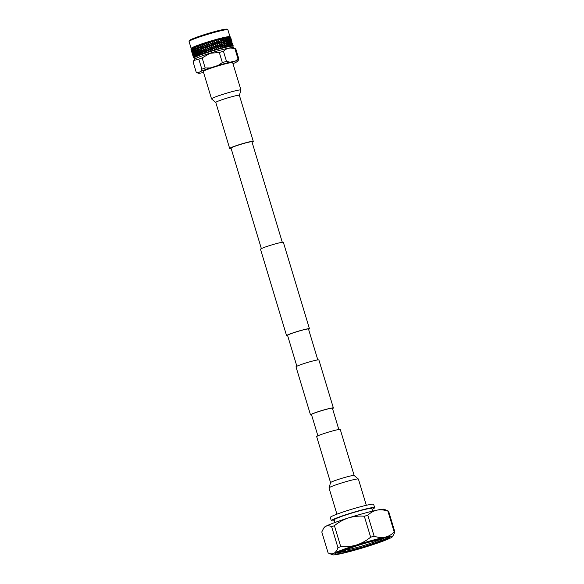 <?xml version="1.0" encoding="UTF-8"?>
<svg xmlns="http://www.w3.org/2000/svg" width="584" height="584" viewBox="0 0 584 584"><rect width="100%" height="100%" fill="white"/><g stroke="black" fill="none" stroke-linecap="round" stroke-linejoin="round"><path stroke-width="0.88" d="M317.886 435.825L311.469 414.582A10.935 0.803 -16.8 0 1 319.908 411.209A10.935 0.803 -16.8 0 1 332.413 408.26L338.822 429.503M311.571 414.917A11.943 0.876 -16.8 0 1 310.505 414.874L296.008 366.861A11.943 0.876 -16.8 0 1 305.228 363.175A11.943 0.876 -16.8 0 1 318.879 359.956L333.376 407.968A11.943 0.876 -16.8 0 1 332.515 408.596M310.505 414.874A11.943 0.876 -16.8 0 1 319.725 411.187A11.943 0.876 -16.8 0 1 333.376 407.968M296.869 366.234L287.554 335.362A10.935 0.803 -16.8 0 1 295.993 331.989A10.935 0.803 -16.8 0 1 308.491 329.04L317.813 359.912M287.656 335.698A11.943 0.876 -16.8 0 1 286.591 335.654L260.5 249.237A11.943 0.876 -16.8 0 1 269.713 245.55A11.943 0.876 -16.8 0 1 283.364 242.331L309.454 328.748A11.943 0.876 -16.8 0 1 308.593 329.376M286.591 335.654A11.943 0.876 -16.8 0 1 295.811 331.975A11.943 0.876 -16.8 0 1 309.454 328.748M261.362 248.609L231.023 148.124A10.935 0.803 -16.8 0 1 239.462 144.752A10.935 0.803 -16.8 0 1 251.959 141.803L282.298 242.287M240.951 90.038L232.68 62.649A15.352 1.124 163.2 0 0 232.403 62.525A15.352 1.124 163.2 0 0 216.387 66.394A15.352 1.124 163.2 0 0 203.276 71.518L211.547 98.915A15.352 1.124 163.2 0 1 224.657 93.783A15.352 1.124 163.2 0 1 240.674 89.921A15.352 1.124 163.2 0 1 240.951 90.038L239.382 95.323A12.322 0.905 163.2 0 0 239.155 95.228A12.322 0.905 163.2 0 0 226.3 98.331A12.322 0.905 163.2 0 0 215.781 102.448L229.68 148.489A12.322 0.905 163.2 0 0 229.899 148.584A12.322 0.905 163.2 0 0 231.133 148.482M252.069 142.16A12.322 0.905 163.2 0 0 253.281 141.364A12.322 0.905 163.2 0 0 253.054 141.27A12.322 0.905 163.2 0 0 240.199 144.372A12.322 0.905 163.2 0 0 229.68 148.489M330.573 482.661L316.674 436.628A12.322 0.905 -16.8 0 1 327.193 432.51A12.322 0.905 -16.8 0 1 340.049 429.408A12.322 0.905 -16.8 0 1 340.275 429.503L354.174 475.537L358.408 479.077A15.352 1.124 -16.8 0 0 358.131 478.953A15.352 1.124 -16.8 0 0 342.114 482.822A15.352 1.124 -16.8 0 0 329.004 487.947L330.573 482.661A12.322 0.905 -16.8 0 1 341.092 478.544A12.322 0.905 -16.8 0 1 353.948 475.442A12.322 0.905 -16.8 0 1 354.174 475.537M229.987 36.712L227.891 29.784A20.272 1.482 163.2 0 0 227.811 29.696L226.899 29.2A19.542 1.431 163.2 0 0 204.648 34.551A19.542 1.431 163.2 0 0 189.581 40.464L189.099 41.384A20.272 1.482 163.2 0 0 189.077 41.501L191.172 48.428M227.811 29.696A20.272 1.482 163.2 0 0 204.728 35.252A20.272 1.482 163.2 0 0 189.099 41.384M230.468 36.974L231.271 39.646L230.461 36.967A20.703 1.518 163.2 0 0 230.461 36.967L229.921 36.675A20.272 1.482 163.2 0 0 206.831 42.23A20.272 1.482 163.2 0 0 191.202 48.362L190.917 48.903A20.703 1.518 163.2 0 0 190.91 48.925L191.632 50.078L191.705 51.64L190.895 48.976A20.703 1.518 163.2 0 1 190.895 48.961L191.318 50.188M230.257 36.909L230.636 37.88L230.417 36.953A20.703 1.518 163.2 0 0 230.257 36.909L230.176 36.894A20.703 1.518 163.2 0 0 230.162 36.894L230.074 36.887A20.703 1.518 163.2 0 0 229.797 36.887L229.68 36.887A20.703 1.518 163.2 0 0 229.651 36.887L229.519 36.894A20.703 1.518 163.2 0 0 229.125 36.931L228.964 36.945A20.703 1.518 163.2 0 0 228.928 36.953L228.76 36.967A20.703 1.518 163.2 0 0 228.249 37.04L228.059 37.069A20.703 1.518 163.2 0 0 228.008 37.077L227.804 37.113A20.703 1.518 163.2 0 0 227.191 37.215L226.957 37.259A20.703 1.518 163.2 0 0 226.899 37.266L226.658 37.318A20.703 1.518 163.2 0 0 225.942 37.456L225.679 37.515A20.703 1.518 163.2 0 0 225.614 37.522L225.336 37.58A20.703 1.518 163.2 0 0 224.533 37.756L224.234 37.829A20.703 1.518 163.2 0 0 224.161 37.843L223.854 37.909A20.703 1.518 163.2 0 0 222.971 38.121L222.643 38.194A20.703 1.518 163.2 0 0 222.57 38.215L222.234 38.296A20.703 1.518 163.2 0 0 221.27 38.529L220.92 38.617A20.703 1.518 163.2 0 0 220.84 38.639L220.482 38.734A20.703 1.518 163.2 0 0 219.46 38.997L219.088 39.091A20.703 1.518 163.2 0 0 219 39.113L218.628 39.216A20.703 1.518 163.2 0 0 217.555 39.5L217.168 39.61A20.703 1.518 163.2 0 0 217.073 39.632L216.686 39.741A20.703 1.518 163.2 0 0 215.569 40.048L215.167 40.165A20.703 1.518 163.2 0 0 215.073 40.186L214.671 40.303A20.703 1.518 163.2 0 0 213.532 40.632L213.123 40.749A20.703 1.518 163.2 0 0 213.029 40.778L212.62 40.895A20.703 1.518 163.2 0 0 211.466 41.23L211.058 41.354A20.703 1.518 163.2 0 0 210.955 41.384L210.547 41.508A20.703 1.518 163.2 0 0 209.393 41.858L208.984 41.982A20.703 1.518 163.2 0 0 208.882 42.011L208.473 42.143A20.703 1.518 163.2 0 0 207.335 42.501L206.926 42.625A20.703 1.518 163.2 0 0 206.882 42.639A20.703 1.518 163.2 0 0 206.831 42.654L204.575 52.385L204.969 50.706L206.152 51.823L205.991 52.575A20.703 1.518 163.2 0 0 205.159 52.852L204.626 52.341M230.549 37.077L230.819 37.989L230.549 37.077A20.703 1.518 163.2 0 0 230.541 37.055A20.703 1.518 163.2 0 0 230.505 36.996L231.023 38.668M233.344 47.654L232.936 46.304A20.331 1.489 163.2 0 0 209.707 51.786A20.331 1.489 163.2 0 0 194.019 58.057L194.428 59.4M233.191 45.829A20.703 1.518 163.2 0 0 233.177 45.807L233.198 45.866A20.703 1.518 163.2 0 1 233.184 45.939L232.972 46.333L233.067 45.705M233.155 45.786A20.703 1.518 163.2 0 0 233.074 45.734L232.512 43.749L233.177 45.807M233.023 45.72A20.703 1.518 163.2 0 0 232.972 45.705L232.855 46.129L233.074 45.734M232.906 45.691A20.703 1.518 163.2 0 0 232.731 45.676L232.22 43.676L232.702 46.085L232.972 45.705M232.636 45.669A20.703 1.518 163.2 0 0 232.549 45.669L232.52 46.07L232.731 45.676M232.447 45.669A20.703 1.518 163.2 0 0 232.177 45.683L231.709 43.669L232.249 46.063L232.549 45.669M232.045 45.691A20.703 1.518 163.2 0 0 231.921 45.698L231.972 46.078L232.177 45.683M231.775 45.713A20.703 1.518 163.2 0 0 231.417 45.756L230.994 43.727L231.724 45.07L231.593 46.107L231.921 45.698M230.899 45.822A20.703 1.518 163.2 0 0 230.461 45.895L230.081 43.851L230.884 45.172L230.731 46.216L231.089 45.8M230.249 45.932A20.703 1.518 163.2 0 0 230.059 45.961L230.461 45.895M229.833 46.005A20.703 1.518 163.2 0 0 229.315 46.099L228.972 44.041L229.855 45.333L229.687 46.391L230.059 45.961M229.067 46.151A20.703 1.518 163.2 0 0 228.848 46.194L229.315 46.099M228.592 46.245A20.703 1.518 163.2 0 0 227.994 46.37L227.694 44.296L228.643 45.567L228.461 46.625L228.848 46.194M227.716 46.428A20.703 1.518 163.2 0 0 227.468 46.479L227.994 46.37M227.176 46.545A20.703 1.518 163.2 0 0 226.519 46.698L226.037 46.136L226.249 44.61L227.264 45.859L227.074 46.924L227.468 46.479M226.205 46.771A20.703 1.518 163.2 0 0 225.935 46.83L226.519 46.698M225.614 46.902A20.703 1.518 163.2 0 0 224.891 47.078L224.395 46.53L224.65 44.983L225.723 46.209L225.541 47.275L225.935 46.83M224.555 47.165A20.703 1.518 163.2 0 0 224.263 47.231L224.891 47.078M223.92 47.319A20.703 1.518 163.2 0 0 223.146 47.516L222.621 46.975L222.927 45.413L224.052 46.611L223.869 47.684L224.263 47.231M222.781 47.611A20.703 1.518 163.2 0 0 222.475 47.691L223.146 47.516M222.11 47.786A20.703 1.518 163.2 0 0 221.285 47.998L220.745 47.465L221.095 45.888L222.256 47.063L222.088 48.136L222.475 47.691M220.905 48.1A20.703 1.518 163.2 0 0 220.584 48.187L221.285 47.998M220.197 48.29A20.703 1.518 163.2 0 0 219.343 48.523L218.788 47.998L219.168 46.399L220.365 47.567L220.204 48.64L220.584 48.187M218.949 48.633A20.703 1.518 163.2 0 0 218.613 48.727L219.343 48.523M218.219 48.837A20.703 1.518 163.2 0 0 217.336 49.085L216.773 48.56L217.168 46.954L218.394 48.107L218.255 49.173L218.613 48.727M216.927 49.202A20.703 1.518 163.2 0 0 216.584 49.297L217.336 49.085M216.182 49.414A20.703 1.518 163.2 0 0 215.284 49.676L214.715 49.158L215.124 47.538L216.365 48.676L216.248 49.75L216.584 49.297M214.876 49.801A20.703 1.518 163.2 0 0 214.525 49.903L215.284 49.676M214.109 50.02A20.703 1.518 163.2 0 0 213.211 50.29L212.634 49.779L213.058 48.151L214.299 49.282L214.218 50.341L214.525 49.903M212.795 50.414A20.703 1.518 163.2 0 0 212.445 50.523L213.211 50.29M212.036 50.647A20.703 1.518 163.2 0 0 211.138 50.925L210.569 50.414L210.985 48.779L212.226 49.903L212.174 50.954L212.445 50.523M210.729 51.049A20.703 1.518 163.2 0 0 210.386 51.158L211.138 50.925M209.977 51.282A20.703 1.518 163.2 0 0 209.532 51.428A20.703 1.518 163.2 0 0 209.087 51.567L208.532 51.056L208.926 49.421L210.16 50.538L210.145 51.589L210.386 51.158M232.979 63.634A20.863 1.526 163.2 0 0 235.191 62.729L237.797 61.335L238.885 59.101L235.841 49.012A22.374 1.643 163.2 0 0 235.834 49.005L233.279 47.618A20.331 1.489 163.2 0 0 210.131 53.188A20.331 1.489 163.2 0 0 194.457 59.334L193.852 60.495L198.808 59.115L201.86 69.204L200.765 71.438L198.158 72.832A20.863 1.526 163.2 0 0 198.1 73.204A20.863 1.526 163.2 0 0 200.589 73.088L203.568 72.467M210.225 67.941L205.181 67.978L202.137 57.889L210.145 53.283L219.292 52.465L222.343 62.554L218.153 65.437L210.225 67.941A20.863 1.526 163.2 0 0 200.765 71.438M238.885 59.101A22.374 1.643 163.2 0 0 238.031 59.006L235.367 61.079L230.045 62.189L226.519 61.415L223.475 51.326A22.374 1.643 163.2 0 0 219.292 52.465M223.475 51.326C226.548 48.034 230.388 47.238 234.987 48.917L238.031 59.006M235.834 49.005A22.374 1.643 163.2 0 0 234.987 48.917M210.547 41.508L210.255 42.639L209.393 41.858M211.058 41.354L212.233 42.42L211.817 44.041L210.569 42.917L210.955 41.384M213.372 45.45L212.123 44.318L212.539 42.698L213.781 43.829L213.452 45.822L214.087 44.114L215.328 45.253L214.919 46.859L213.678 45.727M216.467 48.282L215.226 47.143L215.635 45.53L216.868 46.669L216.773 48.56M217.168 46.954L216.248 49.75M217.657 44.961L218.869 46.114L218.489 47.713L217.27 46.559L217.474 44.669L216.868 46.669M215.635 45.53L215.226 47.143M216.138 43.53L217.357 44.676L216.963 46.275L215.737 45.136L215.963 43.231L215.328 45.253M214.919 46.859L214.489 49.253L213.16 47.749L213.576 46.129L214.817 47.26L214.408 48.881M214.087 44.114L212.634 49.779M214.598 42.099L215.832 43.245L215.43 44.851L214.189 43.712L214.445 41.8L213.781 43.829M212.539 42.698L212.123 44.318M212.883 40.508L212.233 42.42M211.817 44.041L210.262 50.136L209.028 49.02L209.43 47.384L210.671 48.501M210.846 41.106L210.569 42.917M210.255 42.639L208.722 48.742L207.495 47.625L207.889 45.99L209.13 47.107M212.62 40.895L212.335 42.019L211.466 41.23M213.123 40.749L214.292 41.814L213.883 43.435L212.642 42.296L213.029 40.778M219.168 46.399L218.788 47.998M219.621 44.428L220.803 45.596L220.453 47.173L219.256 46.012L219.409 44.143L218.869 46.114M218.489 47.713L218.255 49.173M218.131 42.975L219.328 44.136L218.963 45.72L217.752 44.566L217.927 42.683L217.357 44.676M216.62 41.53L217.832 42.683L217.452 44.282L216.233 43.128L216.438 41.238L215.832 43.245M214.897 39.931L214.292 41.814M214.671 40.303L214.394 41.42L213.532 40.632M215.167 40.165L216.321 41.245L215.927 42.844L214.7 41.698L215.073 40.186M221.095 45.888L220.745 47.465M221.504 43.931L222.65 45.114L222.336 46.676L221.175 45.494L221.263 43.654L220.803 45.596M220.453 47.173L220.204 48.64M220.058 42.457L221.219 43.639L220.891 45.209L219.708 44.034L219.825 42.179L219.328 44.136M218.584 40.989L219.767 42.165L219.416 43.749L218.226 42.581L218.372 40.712L217.832 42.683M216.868 39.383L216.321 41.245M216.686 39.741L216.416 40.851L215.569 40.048M217.168 39.61L218.292 40.705L217.927 42.296L216.715 41.136L217.073 39.632M222.927 45.413L222.584 45.048M223.285 43.479L224.387 44.683L224.117 46.231L223 45.026L223.015 43.209L222.621 46.975M222.336 46.676L222.088 48.136M221.891 41.982L223.015 43.179L222.723 44.734L221.584 43.544L221.635 41.712L221.219 43.639M220.467 40.493L221.613 41.69L221.299 43.252L220.139 42.07L220.226 40.223L219.767 42.165M218.766 38.873L218.292 40.705M218.628 39.216L218.379 40.311L217.555 39.5M219.088 39.091L220.183 40.201L219.854 41.778L218.672 40.603L219 39.113M221.548 41.617L221.964 41.595L222.248 40.048L223.351 41.26L223.081 42.8L221.964 41.595M224.161 45.968L224.395 46.53M224.65 44.983L224.949 43.077L225.993 44.311L225.782 45.829L224.716 44.61M224.147 46.092L223.869 47.684M223.132 42.537L223.015 43.179M220.577 38.405L220.183 40.201M220.482 38.734L220.263 39.814L219.46 38.997M220.92 38.617L221.978 39.748L221.686 41.303L220.548 40.106L220.84 38.639M223.11 42.661L223.358 43.099L223.614 41.559L224.687 42.778L224.446 44.304L223.358 43.099M226.249 44.61L226.468 42.734L227.453 43.99L227.3 45.486L226.293 44.238M224.949 43.077L225.212 41.187L226.227 42.428L226.037 43.931L225.001 42.705M224.446 44.304L224.365 44.72M223.614 41.559L223.913 39.646L224.957 40.88L224.745 42.398L223.679 41.179M222.248 40.048L221.686 41.303M222.095 39.099L221.978 39.748M222.643 38.194L223.65 39.347L223.409 40.88L221.978 39.778L222.234 38.296L222.044 39.369L221.27 38.529M222.322 39.668L222.57 38.215M227.694 44.296L227.84 42.45L228.753 43.727L228.665 45.202L227.723 43.931M226.468 42.734L226.658 40.873L227.607 42.136L227.49 43.617L226.512 42.369M226.037 43.931L225.935 44.355M225.212 41.187L225.431 39.303L226.417 40.559L226.263 42.055L225.256 40.814M224.745 42.398L224.65 42.822M223.913 39.646L224.161 37.843M223.409 40.88L223.329 41.289M223.854 37.909L223.708 38.967L222.971 38.121M224.234 37.829L225.19 38.997L225.008 40.508L223.964 39.274M228.972 44.041L229.03 42.23L229.877 43.53L229.862 44.975L228.986 43.683M227.84 42.45L227.942 40.617L228.819 41.909L228.767 43.362L227.862 42.084M227.49 43.617L227.358 44.041M226.658 40.873L226.804 39.019L227.716 40.296L227.636 41.771L226.687 40.5M226.263 42.055L226.147 42.479M225.431 39.303L225.614 37.522M225.008 40.508L224.898 40.924M223.708 38.967L223.614 39.383M225.336 37.58L225.227 38.624L224.533 37.756M225.679 37.515L226.57 38.705L226.453 40.194L225.475 38.931M230.081 43.851L229.709 43.603L230.045 42.07L230.877 44.815L230.074 43.501M229.862 44.975L229.709 45.406L230.074 45.296M229.03 42.23L229.045 40.427L229.848 41.741L229.877 43.172L229.037 41.873M228.767 43.362L228.621 43.793M227.942 40.617L227.994 38.792L228.84 40.099L228.826 41.552L227.957 40.252M227.636 41.771L227.497 42.201M226.804 39.019L226.899 37.266M226.453 40.194L226.322 40.617M225.227 38.624L225.11 39.048M226.658 37.318L226.592 38.34L225.942 37.456M226.957 37.259L227.782 38.471L227.731 39.938L226.826 38.654M230.994 43.727L230.862 41.975L231.687 44.727L230.972 43.377M230.877 44.815L230.702 45.253L231.067 45.143M230.045 42.07L229.665 41.822L229.957 40.296L230.789 43.048L230.03 41.719M229.877 43.172L229.709 43.603M229.045 40.427L228.672 40.179L229.008 38.639L229.841 41.391L229.037 40.07M228.826 41.552L228.672 41.982M227.994 38.792L228.008 37.077M227.731 39.938L227.585 40.362M226.592 38.34L226.461 38.763M227.804 37.113L227.789 38.113L227.191 37.215M228.059 37.069L228.811 38.31L228.84 39.741L228.001 38.434M231.709 43.669L231.476 41.953L232.301 44.698L231.666 43.325M230.862 41.975L230.468 41.734L230.673 40.238L231.505 42.99L230.826 41.632M230.789 43.048L230.614 43.479M229.957 40.296L229.826 38.544L230.658 41.296L229.935 39.953M229.841 41.391L229.665 41.822M229.008 38.639L228.629 38.391L228.928 36.953M228.84 39.741L228.672 40.179M227.789 38.113L227.636 38.544M228.76 36.967L228.804 37.953L228.249 37.04M228.964 36.945L229.753 39.617L228.994 38.281M231.505 42.99L231.315 43.42M230.673 40.238L230.439 38.515L231.271 41.274L230.629 39.895M230.658 41.296L230.468 41.734M229.826 38.544L229.432 38.296L229.651 36.887M229.753 39.617L229.578 40.055M228.804 37.953L228.629 38.391M229.519 36.894L229.621 37.865L229.125 36.931M229.68 36.887L230.468 39.559L229.789 38.201M232.016 42.997L231.819 43.428M231.271 41.274L231.074 41.705M230.468 39.559L230.278 39.997M229.621 37.865L229.432 38.296M230.074 36.887L230.235 37.836L229.797 36.887M232.49 43.537L233.096 45.53M233.198 45.866L233.06 45.391M232.06 42.099L231.454 40.106M232.308 43.07L232.103 43.508M231.673 41.311L231.468 41.749M230.979 39.566L230.782 40.004M230.235 37.836L230.038 38.274M231.271 39.646L231.067 40.077M230.636 37.88L230.432 38.31M231.089 38.865L230.775 37.836M193.377 57.217L193.589 57.874A20.703 1.518 163.2 0 0 193.64 57.904A20.703 1.518 163.2 0 0 193.669 57.918M192.435 54.115L193.267 56.867M192.479 54.268L193.209 56.67M193.472 57.546L193.559 57.714A20.703 1.518 163.2 0 0 193.545 57.794L193.413 57.356M191.399 50.684L192.231 53.436M191.442 50.837L192.172 53.239M192.735 55.071L191.91 52.319L193.143 55.319M193.64 57.597L193.078 55.538L193.742 57.495A20.703 1.518 163.2 0 0 193.64 57.597L194.027 57.809L193.603 57.641A20.703 1.518 163.2 0 0 193.581 57.677L193.603 57.641M191.034 49.465L190.895 49.005A20.703 1.518 163.2 0 0 190.895 49.027A20.703 1.518 163.2 0 0 190.902 49.041M192.26 53.261L191.428 50.509L192.669 53.509M192.873 54.86L192.048 52.115L193.282 55.115M193.545 56.451L193.611 56.816M193.946 57.341L193.435 55.268L194.143 57.21A20.703 1.518 163.2 0 0 193.946 57.341L194.333 57.56L193.866 57.4A20.703 1.518 163.2 0 0 193.808 57.444L193.866 57.4M191.428 50.509L191.632 50.078M191.705 51.64L192.107 51.888M206.78 42.355L206.152 43.917L204.911 43.267A20.703 1.518 163.2 0 0 204.823 43.296L204.174 44.559L202.962 43.91A20.703 1.518 163.2 0 0 202.874 43.939L202.261 45.202L201.1 44.545A20.703 1.518 163.2 0 0 201.013 44.574L200.451 45.822L199.341 45.158A20.703 1.518 163.2 0 0 199.261 45.187L198.757 46.428L197.706 45.749A20.703 1.518 163.2 0 0 197.633 45.778L197.195 47.005L196.355 45.953L196.217 46.319A20.703 1.518 163.2 0 0 196.144 46.34L195.786 47.552L195.041 46.472L194.881 46.844A20.703 1.518 163.2 0 0 194.822 46.866L194.538 48.056L193.895 46.946L193.72 47.326A20.703 1.518 163.2 0 0 193.669 47.348L193.472 48.516L192.939 47.384L192.749 47.764A20.703 1.518 163.2 0 0 192.705 47.786L192.603 48.932L192.172 47.764L191.968 48.151A20.703 1.518 163.2 0 0 191.939 48.173L191.932 49.29L191.61 48.085L191.399 48.487A20.703 1.518 163.2 0 0 191.377 48.501L191.472 49.589L191.253 48.355L191.041 48.757L191.844 51.436L191.026 48.764A20.703 1.518 163.2 0 0 191.026 48.764L191.223 49.83M192.508 53.02L191.676 50.268L192.91 53.275M193.231 54.589L192.399 51.845L193.632 54.845M194.005 56.152L193.377 54.903L193.173 53.4L193.837 54.64L194.056 56.524M194.465 57.028L194.005 54.94L194.757 56.867A20.703 1.518 163.2 0 0 194.465 57.028L194.837 57.247L194.348 57.093A20.703 1.518 163.2 0 0 194.253 57.144L194.348 57.093M191.844 51.436L192.246 51.684M191.399 48.487L192.194 51.166L191.377 48.501M192.968 52.721L192.136 49.968L193.37 52.983M193.793 54.261L192.968 51.516L194.187 54.524M194.676 55.794L193.844 53.042L194.589 54.261L194.706 56.174M195.195 56.648L194.771 54.553L195.574 56.473A20.703 1.518 163.2 0 0 195.195 56.648L195.552 56.882L195.034 56.728A20.703 1.518 163.2 0 0 194.903 56.794L195.034 56.728M194.771 54.553L194.947 54.144L194.589 54.261M193.844 53.042L194.027 52.626L193.669 52.742M192.136 49.968L192.333 49.545L191.983 49.662M192.194 51.166L192.596 51.421M191.472 49.589L191.873 49.844M191.968 48.151L192.764 50.837L191.939 48.173M193.64 52.363L192.808 49.611L194.027 52.626M194.567 53.881L193.735 51.129L194.947 54.144M195.545 55.378L194.757 54.173L194.72 52.633L195.538 53.823L195.917 55.648L195.552 55.765M196.122 56.225L195.742 54.122L196.582 56.02A20.703 1.518 163.2 0 0 196.122 56.225L195.925 56.312A20.703 1.518 163.2 0 0 195.757 56.385L195.925 56.312M193.735 51.129L193.91 50.713L193.552 50.83M192.808 49.611L192.99 49.195L192.632 49.311M192.764 50.837L193.151 51.093M191.932 49.29L192.333 49.545M192.537 47.866A20.703 1.518 163.2 0 0 192.107 48.078M192.749 47.764L193.479 48.903L193.53 50.45L192.705 47.786M194.508 51.954L193.72 50.75L193.684 49.195L194.881 52.224M195.538 53.443L194.713 52.246L194.706 50.691L195.903 53.713M196.611 54.918L195.749 53.735L195.779 52.173L196.669 53.348L196.969 55.195L196.596 55.305M197.239 55.75L196.896 53.633L197.779 55.531A20.703 1.518 163.2 0 0 197.239 55.75L196.998 55.845A20.703 1.518 163.2 0 0 196.808 55.925L196.998 55.845M194.706 50.691L194.866 50.282L194.501 50.399M193.684 49.195L193.844 48.786L193.479 48.903M193.53 50.45L193.91 50.713M192.603 48.932L192.99 49.195M193.465 47.443A20.703 1.518 163.2 0 0 192.924 47.684M193.72 47.326L194.53 48.443L194.501 50.012L193.676 48.815L193.669 47.348M195.574 51.494L194.713 50.304L194.742 48.735L195.64 49.917L195.932 51.772M196.691 52.954L195.793 51.779L195.859 50.209L196.793 51.377L197.042 53.239M197.852 54.414L196.917 53.246L197.027 51.662L197.983 52.823L197.823 54.808M198.531 55.232L198.224 53.108L199.224 54.261L199.144 54.991A20.703 1.518 163.2 0 0 198.531 55.232L198.261 55.341A20.703 1.518 163.2 0 0 198.034 55.429L198.261 55.341M194.501 50.012L194.866 50.282M193.472 48.516L193.844 48.786M194.582 46.968A20.703 1.518 163.2 0 0 193.939 47.238M194.881 46.844L195.757 47.939L195.655 49.523L194.757 48.348L194.822 46.866M196.823 50.983L195.881 49.815L195.99 48.231L196.954 49.392L197.158 51.268M198.02 52.429L197.056 51.275L197.195 49.676L198.188 50.837L198.348 52.721M199.268 53.867L198.268 52.713L198.436 51.122L199.458 52.261L199.224 54.261M199.983 54.677L199.516 54.151L199.713 52.545L200.772 53.691L200.662 54.429A20.703 1.518 163.2 0 0 199.983 54.677L199.684 54.786A20.703 1.518 163.2 0 0 199.436 54.881L199.684 54.786M195.874 46.45A20.703 1.518 163.2 0 0 195.129 46.742M196.217 46.319L197.151 47.399L196.983 48.998L196.02 47.837L196.144 46.34M198.232 50.443L197.231 49.29L197.399 47.684L198.421 48.837L198.545 50.735M199.509 51.866L198.48 50.72L198.684 49.114L199.735 50.26L199.816 52.166M200.83 53.29L199.772 52.151L199.998 50.538L201.078 51.677L200.772 53.691M201.261 54.21A20.703 1.518 163.2 0 0 200.984 54.312L201.838 54.363L201.093 53.575L201.349 51.954L202.451 53.086L202.327 53.83A20.703 1.518 163.2 0 0 201.589 54.093L201.093 53.575M197.326 45.895A20.703 1.518 163.2 0 0 196.494 46.209M197.706 45.749L198.699 46.83L198.472 48.435L197.443 47.289L197.633 45.778M199.794 49.859L198.735 48.72L198.962 47.107L200.042 48.246L199.794 49.859L201.422 51.582L201.692 49.939L202.823 51.063L202.524 52.684L201.414 51.553M201.144 51.275L200.056 50.144L200.312 48.523L201.422 49.655L201.144 51.275L202.787 52.998L203.101 51.341L204.254 52.465L204.108 53.21A20.703 1.518 163.2 0 0 203.32 53.48L202.801 52.961M200.407 50.509L200.056 50.144M203.101 51.341L202.962 53.604A20.703 1.518 163.2 0 0 202.67 53.706L202.327 53.83M203.509 49.311L204.677 50.428L204.334 52.064L203.181 50.939L203.539 48.954L202.823 51.063M202.524 52.684L202.604 54.086M202.071 47.91L203.217 49.034L202.896 50.662L201.765 49.538L202.115 47.545L201.422 49.655M198.925 45.304A20.703 1.518 163.2 0 0 198.02 45.64M199.341 45.158L200.385 46.224L200.108 47.844L199.02 46.705L199.261 45.187M199.378 47.092L200.385 48.151L200.655 46.501L201.787 47.633L201.487 49.26L200.378 48.129L201.765 49.538M204.334 52.064L204.363 53.48L204.787 52.976A20.703 1.518 163.2 0 0 204.473 53.086M203.933 47.275L205.123 48.399L204.765 50.027L203.59 48.91L203.947 46.924L203.217 49.034M202.473 45.88L203.641 47.005L203.298 48.633L202.144 47.508L202.502 45.523L201.787 47.633M201.487 49.26L204.254 52.465M201.057 44.245L200.385 46.224M200.655 44.698A20.703 1.518 163.2 0 0 199.677 45.041M201.1 44.545L202.181 45.603L201.867 47.231L200.728 46.099L201.013 44.574M206.247 51.421L205.057 50.304L205.415 48.676L206.619 49.786L206.451 51.757L206.911 50.063L208.13 51.18L207.955 51.932A20.703 1.518 163.2 0 0 207.086 52.21L206.539 51.699M207.4 48.027L208.619 49.144L208.225 50.779L207.006 49.662L207.371 47.691L206.152 51.823M204.378 45.238L205.583 46.362L205.21 47.998L204.02 46.873L204.378 44.895L203.641 47.005M202.889 43.625L202.181 45.603M202.502 44.07A20.703 1.518 163.2 0 0 201.458 44.42M202.962 43.91L204.079 44.961L203.728 46.596L202.553 45.479L202.874 43.939M206.707 49.385L205.502 48.268L205.882 46.64L207.094 47.757L207.006 49.662M209.43 47.384L208.532 51.056M208.225 50.779L208.13 51.18M207.889 45.99L207.094 47.757M204.802 42.99L204.079 44.961M204.429 43.428A20.703 1.518 163.2 0 0 203.341 43.785M204.911 43.267L206.057 44.318L205.678 45.953L204.466 44.837L204.823 43.296M207.189 47.348L205.977 46.231L206.364 44.596L207.59 45.713L207.495 47.625M210.985 48.779L210.569 50.414M210.262 50.136L210.16 50.538M206.926 42.625L208.335 43.625L207.59 45.713M206.429 42.785A20.703 1.518 163.2 0 0 205.305 43.143M208.094 43.676L207.685 45.311L206.459 44.194L206.831 42.654M209.225 46.705L207.992 45.589L208.393 43.953L209.641 45.078L209.371 47.056L209.948 45.355L211.189 46.472L210.773 48.1L209.532 46.983M212.328 49.501L211.087 48.377L211.503 46.749L212.744 47.873L212.226 49.903M208.984 41.982L210.152 43.041L209.744 44.669L208.495 43.552L208.393 43.953M208.495 43.552L208.882 42.011M206.451 52.1L206.699 52.341A20.703 1.518 163.2 0 0 206.371 52.443L206.451 51.757L206.371 52.443M206.911 42.318L209.744 44.669M210.466 43.318L211.715 44.442L211.291 46.07L210.05 44.946L210.152 43.041M208.43 51.458L208.692 51.691A20.703 1.518 163.2 0 0 208.349 51.801L208.408 51.122L208.349 51.801M210.05 44.946L211.291 46.07M212.021 44.72L213.269 45.851L212.853 47.472L211.605 46.348L211.715 44.442M211.605 46.348L212.853 47.472M213.16 47.749L215.321 50.02L216.241 49.706M214.715 49.158L214.218 50.341M208.473 42.143L208.189 43.274L207.335 42.501M198.158 72.832L196.209 72.219A22.374 1.643 163.2 0 0 196.224 72.226L193.165 62.13L193.852 60.495M202.137 57.889A22.374 1.643 163.2 0 0 198.808 59.115M205.181 67.978A22.374 1.643 163.2 0 0 201.86 69.204M226.519 61.415A22.374 1.643 163.2 0 0 222.343 62.554M237.797 61.335A20.863 1.526 163.2 0 0 237.922 61.181A20.863 1.526 163.2 0 0 235.367 61.079M230.045 62.189A20.863 1.526 163.2 0 0 218.153 65.437M208.692 51.691L209.087 51.567M206.699 52.341L207.086 52.21M204.787 52.976L205.159 52.852M194.757 56.867L195.144 57.086L194.903 56.794M194.143 57.21L194.538 57.422L194.253 57.144M193.742 57.495L194.143 57.699L193.808 57.444M193.559 57.714L193.954 57.918L193.581 57.677M213.072 50.75L215.306 50.012M216.292 49.691L217.263 49.385M217.336 49.363L218.241 49.085M218.358 49.049L219.19 48.793M219.328 48.757L220.204 48.501M220.365 48.45L221.088 48.246M221.256 48.195L222.095 47.961M222.124 47.954L222.92 47.742M208.802 41.727L208.189 43.274M232.906 45.421L232.505 45.18M232.505 45.377L232.111 45.136M231.899 45.406L231.505 45.158M231.082 45.501L230.702 45.253M212.532 50.18L212.174 50.954M210.466 50.815L210.145 51.589M204.539 52.742L205.356 53.144M201.035 53.969L201.122 53.589L201.838 54.363L201.122 53.589M199.472 54.546L199.582 54.159M198.056 55.093L198.195 54.699M196.815 55.597L196.969 55.195M195.749 56.064L195.917 55.648M194.881 56.473L195.063 56.057M194.209 56.83L194.399 56.407M193.749 57.13L193.946 56.706M193.501 57.371L193.706 56.94M204.926 42.953L213.277 50.625M203.006 43.581L211.24 51.246M201.166 44.209L209.225 51.874M199.436 44.815L207.254 52.509M202.787 52.998L203.539 53.765M218.883 38.836L221.635 41.712M216.993 39.347L222.672 45.136M215.029 39.895L223.059 47.888M213.014 40.464L221.234 48.362M210.977 41.07L219.321 48.881M208.933 41.683L217.336 49.436M381.498 538.251L381.907 539.594A20.389 1.496 -16.8 0 1 381.958 539.667A20.389 1.496 -16.8 0 1 366.219 545.952A20.389 1.496 -16.8 0 1 343.859 551.617L345.056 551.238L345.721 549.975A18.111 1.329 163.2 0 0 365.511 544.952A18.111 1.329 163.2 0 0 378.797 539.988M344.392 550.727L342.969 551.522A20.389 1.496 -16.8 0 1 342.918 551.449A20.389 1.496 -16.8 0 1 358.656 545.164A20.389 1.496 -16.8 0 1 381.024 539.499L380.695 538.433M380.264 539.74L380.702 539.974A19.119 1.402 -16.8 0 1 365.986 545.931A19.119 1.402 -16.8 0 1 345.056 551.238M367.686 546.106A28.309 2.073 -16.8 0 1 335.362 553.574A28.309 2.073 -16.8 0 1 357.189 545.011A28.309 2.073 -16.8 0 1 365.401 542.514L377.746 539.141C383.951 537.623 387.834 536.922 389.404 537.039C390.134 537.178 389.813 537.616 388.448 538.36A28.309 2.073 -16.8 0 1 367.686 546.106M388.448 538.36C384.944 540.105 377.979 542.58 367.533 545.792L347.4 551.245L336.158 552.917M342.918 551.449L342.414 550.106M386.134 537.331L381.783 539.083M381.666 538.704L384.418 537.645M334.391 520.68A22.637 1.657 -16.8 0 1 331.303 520.753A22.637 1.657 -16.8 0 1 348.772 513.774A22.637 1.657 -16.8 0 1 374.643 507.664A22.637 1.657 -16.8 0 1 372.03 509.314M331.303 520.753L330.303 517.446A22.637 1.657 -16.8 0 1 347.779 510.467A22.637 1.657 -16.8 0 1 373.651 504.357L374.643 507.664M334.939 522.49L334.15 519.891A19.659 1.438 -16.8 0 1 349.327 513.825A19.659 1.438 -16.8 0 1 371.796 508.525L372.577 511.124M387.885 511.095C384.068 509.825 380.418 509.504 376.935 510.146A31.426 2.3 163.2 0 1 384.192 509.284L388.601 511.168L394.923 532.112L392.47 536.703A31.426 2.3 163.2 0 0 385.097 537.178C388.528 536.367 391.572 534.659 394.207 532.039L387.885 511.095A35.23 2.577 -16.8 0 1 388.601 511.168M394.923 532.112A35.23 2.577 163.2 0 0 394.207 532.039M364.321 516.241C358.941 515.811 353.648 516.373 348.451 517.92A31.426 2.3 -16.8 0 1 376.935 510.146C373.49 510.956 370.453 512.672 367.818 515.285L374.14 536.229C377.957 537.499 381.608 537.813 385.097 537.178A31.426 2.3 163.2 0 0 356.612 544.952C361.744 543.237 366.423 540.645 370.643 537.178L364.321 516.241A35.23 2.577 -16.8 0 1 367.818 515.285M374.14 536.229A35.23 2.577 163.2 0 0 370.643 537.178M331.632 526.717C329.464 525.615 327.514 525.476 325.792 526.301A31.426 2.3 163.2 0 1 348.451 517.92C343.334 519.621 338.654 522.213 334.413 525.688L340.742 546.631C346.137 547.055 351.422 546.5 356.612 544.952A31.426 2.3 163.2 0 0 333.953 553.333C335.625 552.34 336.961 550.449 337.953 547.661L331.632 526.717A35.23 2.577 -16.8 0 1 334.413 525.688M340.742 546.631A35.23 2.577 163.2 0 0 337.953 547.661M323.448 528.6L324.244 527.381A31.426 2.3 163.2 0 1 325.792 526.301L323.448 528.6L321.791 531.973L328.113 552.917L332.522 554.8A31.426 2.3 163.2 0 0 339.786 553.939A31.426 2.3 163.2 0 0 368.263 546.164A31.426 2.3 163.2 0 0 390.922 537.784A31.426 2.3 163.2 0 0 392.47 536.703M328.113 552.917C330.288 554.019 332.23 554.158 333.953 553.333A31.426 2.3 163.2 0 0 332.522 554.8M389.637 537.557L389.404 537.039M389.718 537.462L385.163 539.572L371.986 544.054M343.837 551.559L336.53 552.698M389.623 537.097L379.22 541.317M342.896 551.369L337.348 552.267M344.173 551.143A19.119 1.402 -16.8 0 1 344.151 550.975A19.119 1.402 -16.8 0 1 359.985 544.843A19.119 1.402 -16.8 0 1 379.819 539.879L381.024 539.499M380.702 539.974L381.907 539.594M239.382 95.323L253.281 141.364M215.781 102.448L211.547 98.915M366.321 505.299L358.408 479.077M336.924 514.176L329.004 487.947M230.541 37.055L230.673 37.5M237.922 61.181L238.177 60.729M198.1 73.204L196.224 72.226M194.034 58.108L193.64 57.904M381.958 539.667L381.534 538.251"/></g></svg>
